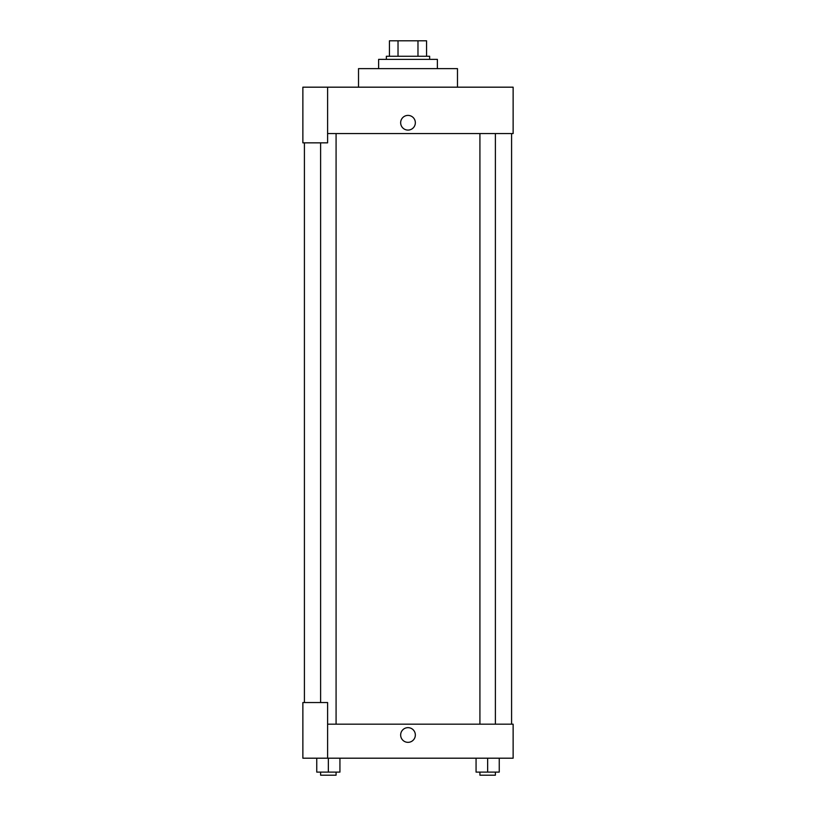 <?xml version="1.0" encoding="UTF-8"?>
<svg xmlns="http://www.w3.org/2000/svg" width="816" height="816" viewBox="0 0 816 816"><rect width="100%" height="100%" fill="white"/><g stroke="black" fill="none" stroke-linecap="round" stroke-linejoin="round"><path stroke-width="1.22" d="M398.024 56.263L398.024 40.8L389.446 40.8L389.446 56.263L389.446 40.8M398.024 40.8L426.554 40.8L426.554 56.263M417.976 56.263L417.976 40.8M386.356 59.354L386.356 56.263L429.644 56.263L429.644 59.354M437.376 68.626L437.376 59.354L378.624 59.354L378.624 68.626M457.48 87.179L457.48 68.626L358.52 68.626L358.52 87.179M327.604 87.179L302.869 87.179L302.869 142.841L327.604 142.841L327.604 87.179L513.131 87.179L513.131 133.569L327.604 133.569M400.656 122.747A7.344 7.344 0 0 1 411.672 116.382A7.344 7.344 0 0 1 411.672 129.101A7.344 7.344 0 0 1 400.656 122.747M304.409 702.535L304.409 142.841M479.92 133.569L479.92 724.18M320.617 702.535L320.617 142.841M327.604 724.18L513.131 724.18L513.131 758.197L302.869 758.197L302.869 702.535L327.604 702.535L327.604 758.197M400.656 735.002A7.344 7.344 0 0 1 411.672 728.637A7.344 7.344 0 0 1 411.672 741.356A7.344 7.344 0 0 1 400.656 735.002M476.065 758.197L476.065 772.109L499.249 772.109L499.249 758.197L499.249 772.109M487.652 772.109L487.652 758.197M495.383 772.109L495.383 775.2L479.92 775.2L479.92 772.109M316.751 758.197L316.751 772.109L339.935 772.109L339.935 758.197L339.935 772.109M328.348 772.109L328.348 758.197M336.08 772.109L336.08 775.2L320.617 775.2L320.617 772.109M511.591 724.18L511.591 133.569M495.383 133.569L495.383 724.18M336.08 724.18L336.08 133.569"/></g></svg>
